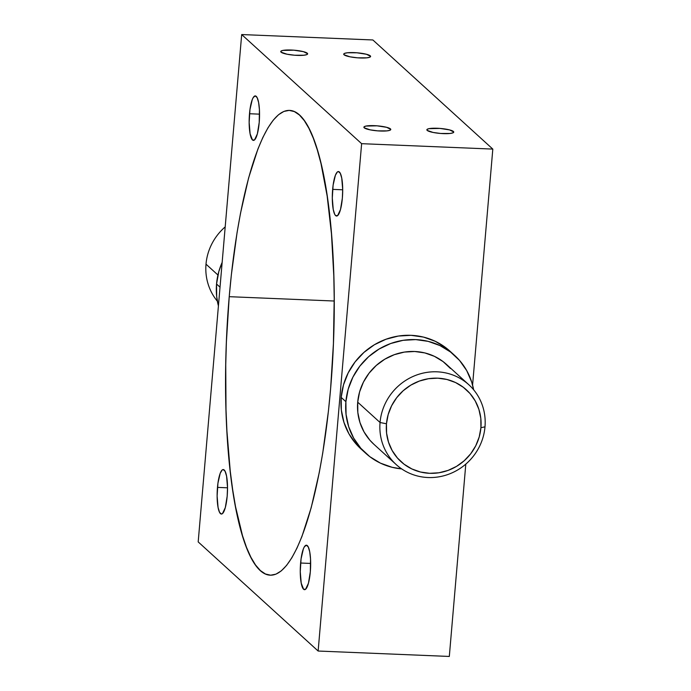 <?xml version="1.0" encoding="UTF-8"?>
<svg xmlns="http://www.w3.org/2000/svg" width="691" height="691" viewBox="0 0 691 691"><rect width="100%" height="100%" fill="white"/><g stroke="black" fill="none" stroke-linecap="round" stroke-linejoin="round"><path stroke-width="1.04" d="M374.038 444.425L369.866 440.184L364.027 431.901L359.968 422.564L357.826 412.527L357.705 402.179L380.05 422.503A53.967 51.575 -47.7 0 1 413.874 376.103A53.967 51.575 -47.7 0 1 468.835 384.749A53.967 51.575 -47.7 0 1 484.996 426.839L480.919 427.686A48.569 46.409 -47.7 0 1 429.621 473.309A48.569 46.409 -47.7 0 1 386.468 423.79L380.05 422.503A53.967 51.575 132.3 0 0 427.988 477.524A53.967 51.575 132.3 0 0 484.996 426.839A53.967 51.575 -47.7 0 1 451.171 473.24A53.967 51.575 -47.7 0 1 396.202 464.585A53.967 51.575 -47.7 0 1 380.05 422.503L357.705 402.179A53.967 51.575 132.3 0 0 373.866 444.261L396.202 464.585M217.363 301.216A53.967 51.575 -47.7 0 1 206.004 264.161A53.967 51.575 132.3 0 0 217.363 301.216M370.281 55.841A13.492 2.479 -175.1 0 1 370.601 56.455A13.492 2.479 -175.1 0 1 358.534 57.889A13.492 2.479 -175.1 0 1 344.04 54.762L349.966 56.809L357.489 57.819L366.895 57.828L369.702 57.232L370.601 56.351L366.437 54.261L356.841 52.784L347.426 52.775L344.619 53.362L343.721 54.243L344.04 54.762A13.492 2.479 -175.1 0 1 343.721 54.148A13.492 2.479 -175.1 0 1 355.787 52.706A13.492 2.479 -175.1 0 1 370.281 55.841L370.177 56.999L370.281 55.841M307.314 53.242A13.492 2.479 -175.1 0 1 307.633 53.855A13.492 2.479 -175.1 0 1 295.567 55.297A13.492 2.479 -175.1 0 1 281.073 52.162L286.998 54.209L294.521 55.22L303.928 55.228L306.735 54.641L307.633 53.751L303.47 51.67L293.874 50.184L282.835 50.426L280.952 51.177L281.073 52.162A13.492 2.479 -175.1 0 1 280.753 51.549A13.492 2.479 -175.1 0 1 292.82 50.106A13.492 2.479 -175.1 0 1 307.314 53.242L307.21 54.399L307.314 53.242M453.417 131.48A13.492 2.479 -175.1 0 1 453.745 132.093A13.492 2.479 -175.1 0 1 441.679 133.536A13.492 2.479 -175.1 0 1 427.185 130.4L433.102 132.447L440.625 133.458L450.031 133.467L452.847 132.879L453.745 131.99L449.573 129.908L439.977 128.422L428.947 128.664L427.055 129.416L427.185 130.4A13.492 2.479 -175.1 0 1 426.857 129.787A13.492 2.479 -175.1 0 1 438.932 128.345A13.492 2.479 -175.1 0 1 453.417 131.48L453.322 132.637L453.417 131.48M390.45 128.88A13.492 2.479 -175.1 0 1 390.778 129.493A13.492 2.479 -175.1 0 1 378.711 130.936A13.492 2.479 -175.1 0 1 364.217 127.8L370.134 129.848L377.657 130.858L387.064 130.867L389.871 130.279L390.778 129.39L386.606 127.308L377.01 125.822L365.98 126.064L364.088 126.816L364.217 127.8A13.492 2.479 -175.1 0 1 363.889 127.187A13.492 2.479 -175.1 0 1 375.964 125.745A13.492 2.479 -175.1 0 1 390.45 128.88L390.355 130.038L390.45 128.88M332.647 189.377A22.259 5.122 92.4 0 1 338.409 171.549A22.259 5.122 92.4 0 1 342.347 198.205L340.49 209.572L337.623 215.618L335.627 215.592L334.712 214.305L333.243 209.459L332.302 198.049L333.105 185.205L335.385 175.255L337.363 171.955L338.383 171.549L340.274 173.268L341.743 178.114L342.693 189.524L342.347 198.205A22.259 5.122 92.4 0 1 336.577 216.033A22.259 5.122 92.4 0 1 332.647 189.377L342.693 189.792L332.647 189.377M249.503 113.739A22.259 5.122 92.4 0 1 255.273 95.911A22.259 5.122 92.4 0 1 259.203 122.557L257.346 133.933L254.487 139.979L252.483 139.953L250.107 133.821L249.157 122.411L249.961 109.567L252.25 99.616L253.217 97.569L255.238 95.902L257.138 97.63L258.607 102.475L259.427 109.705L259.203 122.557A22.259 5.122 92.4 0 1 253.433 140.394A22.259 5.122 92.4 0 1 249.503 113.739L259.557 114.153L249.503 113.739M217.475 487.388A22.259 5.122 92.4 0 1 223.236 469.552A22.259 5.122 92.4 0 1 227.175 496.207L225.318 507.583L222.45 513.629L221.431 514.044L219.539 512.316L218.071 507.47L217.121 496.06L217.933 483.216L220.213 473.266L222.191 469.966L223.21 469.552L225.102 471.279L226.57 476.125L227.52 487.535L227.175 496.207A22.259 5.122 92.4 0 1 221.405 514.044A22.259 5.122 92.4 0 1 217.475 487.388L227.52 487.803L217.475 487.388M300.611 563.027A22.259 5.122 92.4 0 1 306.381 545.199A22.259 5.122 92.4 0 1 310.311 571.854L308.454 583.221L305.595 589.268L303.591 589.242L301.216 583.109L300.265 571.699L301.069 558.855L303.358 548.904L304.325 546.857L306.346 545.19L308.238 546.918L309.715 551.764L310.535 558.993L310.311 571.854A22.259 5.122 92.4 0 1 304.541 589.682A22.259 5.122 92.4 0 1 300.611 563.027L310.656 563.441L300.611 563.027M217.941 275.018L206.004 264.161L217.941 275.018M220.023 287.171L216.542 284.001A66.111 63.175 132.3 0 0 218.416 305.923L216.698 296.689L216.542 284.001L220.023 287.171M452.26 353.369L445.799 347.703L435.2 341.268L423.462 337.087L411.024 335.325L398.379 336.051L386.001 339.238L374.375 344.757L363.95 352.41L355.114 361.885L348.212 372.838L343.513 384.827L341.19 397.411A66.111 63.175 132.3 0 0 360.987 448.96L365.694 453.244A66.111 63.175 -47.7 0 1 345.897 401.687L341.19 397.411L341.345 410.091L343.963 422.391L348.946 433.827L356.098 443.968L361.203 449.159M401.661 468.895A66.111 63.175 -47.7 0 1 365.694 453.244M229.222 296.681A232.591 53.509 92.4 0 1 289.503 110.396A232.591 53.509 92.4 0 1 330.592 388.903L328.432 411.007L322.74 453.037L319.259 472.566L311.2 507.686L301.941 536.466L296.966 548.127L291.827 557.81L286.575 565.419L281.263 570.887L275.934 574.152L270.647 575.197L265.439 573.996L260.377 570.576L255.506 564.962L250.868 557.205L246.506 547.384L242.472 535.594L235.51 506.572L232.66 489.617L230.258 471.253L226.916 431.003L226 409.504L225.741 364.788L226.389 342.002L229.222 296.681L231.381 274.577L237.073 232.547L240.554 213.027L248.613 177.907L257.881 149.118L262.848 137.457L267.987 127.783L273.239 120.174L278.551 114.706L283.88 111.432L289.175 110.387L294.375 111.588L299.436 115.008L304.308 120.623L308.946 128.379L313.308 138.2L317.342 149.999L321.021 163.646L327.154 195.968L331.473 233.929L333.813 276.08L334.211 298.227L333.425 343.582L330.592 388.903A232.591 53.509 92.4 0 1 270.319 575.188A232.591 53.509 92.4 0 1 229.222 296.681L334.219 301.017L229.222 296.681M198.187 541.908L318.136 651.034L449.314 656.45L318.136 651.034L361.626 143.676L492.813 149.092L472.584 385.077L492.813 149.092L372.864 39.966L492.813 149.092L361.626 143.676L241.686 34.55L198.187 541.908L318.136 651.034L361.626 143.676L241.686 34.55L372.864 39.966L241.686 34.55L198.187 541.908M454.661 355.442L449.962 351.166A66.111 63.175 132.3 0 0 382.633 340.559A66.111 63.175 132.3 0 0 341.19 397.411L345.897 401.687A66.111 63.175 -47.7 0 1 387.331 344.844A66.111 63.175 -47.7 0 1 454.661 355.442A66.111 63.175 -47.7 0 1 473.637 389.784L471.685 382.019L466.71 370.583L459.558 360.443L450.506 351.987L439.908 345.543L428.161 341.363L415.732 339.601L403.078 340.326L390.709 343.513L379.083 349.041L368.649 356.686L359.812 366.17L352.911 377.113L348.212 389.111L345.897 401.687L346.053 414.367L348.67 426.667L353.645 438.103L360.797 448.243L369.849 456.699L380.447 463.143L392.194 467.323L401.67 468.895M468.835 384.749L446.49 364.425A53.967 51.575 132.3 0 0 391.529 355.77A53.967 51.575 132.3 0 0 357.705 402.179L359.596 391.909L363.431 382.114L369.063 373.183L376.275 365.444L384.792 359.199L394.285 354.69L404.382 352.082L414.712 351.494L424.861 352.928L434.44 356.349L443.095 361.6L450.489 368.502M465.803 464.11L449.314 656.45L465.803 464.11M480.919 427.686L480.815 418.375L478.889 409.34L475.227 400.935L469.975 393.481L463.324 387.271L455.533 382.538L446.913 379.471L437.774 378.176L428.48 378.711L419.394 381.052L410.851 385.112L403.19 390.726L396.694 397.696L391.624 405.738L388.178 414.548L386.468 423.79L386.58 433.11L388.506 442.145L392.168 450.541L397.42 457.995L404.071 464.205L411.853 468.939L420.482 472.013L429.621 473.309L438.915 472.774L448.001 470.433L456.544 466.373L464.205 460.75L470.701 453.788L475.771 445.747L479.217 436.928L480.919 427.686L484.996 426.839A53.967 51.575 132.3 0 0 437.049 371.818A53.967 51.575 132.3 0 0 380.05 422.503L386.468 423.79A48.569 46.409 -47.7 0 1 437.774 378.176A48.569 46.409 -47.7 0 1 480.919 427.686M222.148 262.399A66.111 63.175 132.3 0 0 216.542 284.001L218.857 271.425L222.148 262.39M225.197 226.89A53.967 51.575 132.3 0 0 206.004 264.161A53.967 51.575 -47.7 0 1 225.197 226.89"/></g></svg>
